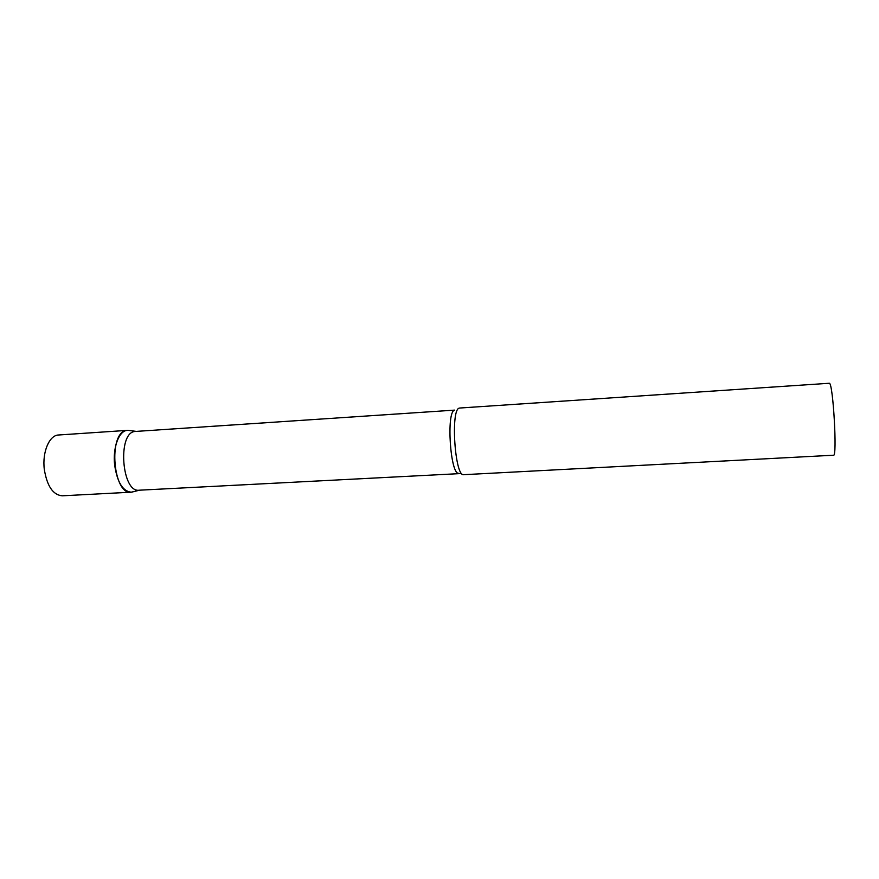 <?xml version="1.0" encoding="UTF-8"?>
<svg xmlns="http://www.w3.org/2000/svg" width="879" height="879" viewBox="0 0 879 879"><rect width="100%" height="100%" fill="white"/><g stroke="black" fill="none" stroke-linecap="round" stroke-linejoin="round"><path stroke-width="1.32" d="M133.465 491.691L131.191 492.185C122.774 491.273 117.27 482.252 114.655 465.123C112.567 447.51 119.094 430.424 127.488 430.358L126.51 430.49C107.688 432.468 113.127 496.349 131.696 492.141L133.465 491.691M131.191 492.185L62.233 495.811C53.015 494.965 47.037 486.131 44.291 469.287C42.126 451.971 49.378 435.116 58.585 434.995L127.488 430.358M458.86 473.265C450.378 475.682 446.038 411.383 454.619 410.119L134.641 431.501C117.281 433.325 121.84 492.932 139.102 490.207L461.673 473.517M459.728 408.032L459.256 408.131C450.367 409.394 454.937 477.242 463.716 474.682L833.545 455.223C837.357 457.322 833.16 383.694 829.424 383.255L459.728 408.032M139.475 490.185L131.696 492.141M135.948 431.347L127.993 430.347"/></g></svg>
